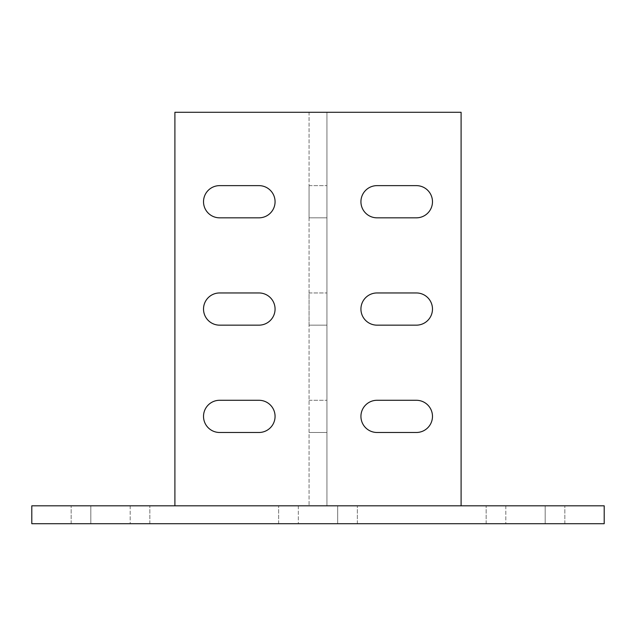 <?xml version="1.0" encoding="UTF-8"?>
<svg xmlns="http://www.w3.org/2000/svg" width="636" height="636" viewBox="0 0 636 636"><rect width="100%" height="100%" fill="white"/><g stroke="black" fill="none" stroke-linecap="round" stroke-linejoin="round"><path stroke-width="0.48" stroke-dasharray="3.18 2.39" d="M604.2 505.819L31.8 505.819L31.8 523.706L604.2 523.706L604.2 505.819M337.676 505.819L278.648 505.819L337.676 505.819L337.676 523.706L357.353 523.706L278.648 523.706L337.676 523.706L337.676 505.819M298.324 505.819L278.648 505.819L298.324 505.819L298.324 523.706L278.648 523.706L298.324 523.706L298.324 505.819M90.829 505.819L149.858 505.819L90.829 505.819L90.829 523.706L71.153 523.706L149.858 523.706L90.829 523.706L90.829 505.819M545.171 505.819L486.143 505.819L545.171 505.819L545.171 523.706L564.848 523.706L486.143 523.706L545.171 523.706L545.171 505.819M505.819 505.819L486.143 505.819L505.819 505.819L505.819 523.706L486.143 523.706L505.819 523.706L505.819 505.819M130.181 505.819L149.858 505.819L130.181 505.819L130.181 523.706L149.858 523.706L130.181 523.706L130.181 505.819M174.9 505.819L461.1 505.819L174.9 505.819L174.9 112.294L174.9 505.819L174.9 112.294L309.056 112.294L309.056 505.819L309.056 112.294L174.9 112.294L461.1 112.294L461.1 505.819L326.944 505.819L461.1 505.819L461.1 112.294L326.944 112.294L326.944 505.819L326.944 112.294L461.1 112.294L461.1 505.819M219.619 292.958L258.971 292.958L219.619 292.958A16.099 16.099 0 0 0 203.52 309.056A16.099 16.099 0 0 0 219.619 325.155L258.971 325.155L219.619 325.155A16.099 16.099 0 0 1 203.52 309.056A16.099 16.099 0 0 1 219.619 292.958L258.971 292.958A16.099 16.099 0 0 1 275.07 309.056A16.099 16.099 0 0 1 258.971 325.155A16.099 16.099 0 0 0 275.07 309.056A16.099 16.099 0 0 0 258.971 292.958M258.971 217.83L219.619 217.83L258.971 217.83A16.099 16.099 0 0 0 275.07 201.731A16.099 16.099 0 0 0 258.971 185.633L219.619 185.633L258.971 185.633A16.099 16.099 0 0 1 275.07 201.731A16.099 16.099 0 0 1 258.971 217.83L219.619 217.83A16.099 16.099 0 0 1 203.52 201.731A16.099 16.099 0 0 1 219.619 185.633A16.099 16.099 0 0 0 203.52 201.731A16.099 16.099 0 0 0 219.619 217.83M219.619 400.283L258.971 400.283L219.619 400.283A16.099 16.099 0 0 0 203.52 416.381A16.099 16.099 0 0 0 219.619 432.48L258.971 432.48L219.619 432.48A16.099 16.099 0 0 1 203.52 416.381A16.099 16.099 0 0 1 219.619 400.283L258.971 400.283A16.099 16.099 0 0 1 275.07 416.381A16.099 16.099 0 0 1 258.971 432.48A16.099 16.099 0 0 0 275.07 416.381A16.099 16.099 0 0 0 258.971 400.283M309.056 432.48L309.056 400.283L309.056 432.48L326.944 432.48L326.944 400.283L326.944 432.48L309.056 432.48M309.056 325.155L309.056 292.958L309.056 325.155L326.944 325.155L326.944 292.958L326.944 325.155L309.056 325.155M309.056 217.83L309.056 185.633L309.056 217.83L326.944 217.83L326.944 185.633L326.944 217.83L309.056 217.83M377.029 325.155L416.381 325.155A16.099 16.099 0 0 0 432.48 309.056A16.099 16.099 0 0 0 416.381 292.958L377.029 292.958A16.099 16.099 0 0 0 360.93 309.056A16.099 16.099 0 0 0 377.029 325.155A16.099 16.099 0 0 1 360.93 309.056A16.099 16.099 0 0 1 377.029 292.958L416.381 292.958A16.099 16.099 0 0 1 432.48 309.056A16.099 16.099 0 0 1 416.381 325.155L377.029 325.155L416.381 325.155M377.029 217.83L416.381 217.83A16.099 16.099 0 0 0 432.48 201.731A16.099 16.099 0 0 0 416.381 185.633L377.029 185.633A16.099 16.099 0 0 0 360.93 201.731A16.099 16.099 0 0 0 377.029 217.83A16.099 16.099 0 0 1 360.93 201.731A16.099 16.099 0 0 1 377.029 185.633L416.381 185.633A16.099 16.099 0 0 1 432.48 201.731A16.099 16.099 0 0 1 416.381 217.83L377.029 217.83L416.381 217.83M416.381 432.48A16.099 16.099 0 0 0 432.48 416.381A16.099 16.099 0 0 0 416.381 400.283L377.029 400.283A16.099 16.099 0 0 0 360.93 416.381A16.099 16.099 0 0 0 377.029 432.48L416.381 432.48L377.029 432.48A16.099 16.099 0 0 1 360.93 416.381A16.099 16.099 0 0 1 377.029 400.283L416.381 400.283A16.099 16.099 0 0 1 432.48 416.381A16.099 16.099 0 0 1 416.381 432.48L377.029 432.48M258.971 325.155L219.619 325.155M377.029 292.958L416.381 292.958M219.619 185.633L258.971 185.633M377.029 185.633L416.381 185.633M377.029 400.283L416.381 400.283M258.971 432.48L219.619 432.48M309.056 185.633L326.944 185.633L309.056 185.633M309.056 292.958L326.944 292.958L309.056 292.958M309.056 400.283L326.944 400.283L309.056 400.283M357.353 523.706L357.353 505.819L357.353 523.706M278.648 523.706L278.648 505.819L278.648 523.706M71.153 523.706L71.153 505.819L71.153 523.706M149.858 523.706L149.858 505.819L149.858 523.706M564.848 523.706L564.848 505.819L564.848 523.706M486.143 523.706L486.143 505.819L486.143 523.706"/><path stroke-width="0.95" d="M31.8 505.819L604.2 505.819L604.2 523.706L31.8 523.706L31.8 505.819M219.619 325.155A16.099 16.099 0 0 1 203.52 309.056A16.099 16.099 0 0 1 219.619 292.958L258.971 292.958A16.099 16.099 0 0 1 275.07 309.056A16.099 16.099 0 0 1 258.971 325.155L219.619 325.155A16.099 16.099 0 0 1 203.52 309.056A16.099 16.099 0 0 1 219.619 292.958M219.619 217.83A16.099 16.099 0 0 1 203.52 201.731A16.099 16.099 0 0 1 219.619 185.633L258.971 185.633A16.099 16.099 0 0 1 275.07 201.731A16.099 16.099 0 0 1 258.971 217.83L219.619 217.83A16.099 16.099 0 0 1 203.52 201.731A16.099 16.099 0 0 1 219.619 185.633M258.971 400.283A16.099 16.099 0 0 1 275.07 416.381A16.099 16.099 0 0 1 258.971 432.48L219.619 432.48A16.099 16.099 0 0 1 203.52 416.381A16.099 16.099 0 0 1 219.619 400.283L258.971 400.283A16.099 16.099 0 0 1 275.07 416.381A16.099 16.099 0 0 1 258.971 432.48M461.1 505.819L461.1 112.294L174.9 112.294L174.9 505.819M377.029 292.958L416.381 292.958A16.099 16.099 0 0 1 432.48 309.056A16.099 16.099 0 0 1 416.381 325.155L377.029 325.155A16.099 16.099 0 0 1 360.93 309.056A16.099 16.099 0 0 1 377.029 292.958A16.099 16.099 0 0 0 360.93 309.056A16.099 16.099 0 0 0 377.029 325.155M258.971 292.958A16.099 16.099 0 0 1 275.07 309.056A16.099 16.099 0 0 1 258.971 325.155M258.971 185.633A16.099 16.099 0 0 1 275.07 201.731A16.099 16.099 0 0 1 258.971 217.83M377.029 185.633L416.381 185.633A16.099 16.099 0 0 1 432.48 201.731A16.099 16.099 0 0 1 416.381 217.83L377.029 217.83A16.099 16.099 0 0 1 360.93 201.731A16.099 16.099 0 0 1 377.029 185.633A16.099 16.099 0 0 0 360.93 201.731A16.099 16.099 0 0 0 377.029 217.83M219.619 432.48A16.099 16.099 0 0 1 203.52 416.381A16.099 16.099 0 0 1 219.619 400.283M416.381 400.283A16.099 16.099 0 0 1 432.48 416.381A16.099 16.099 0 0 1 416.381 432.48L377.029 432.48A16.099 16.099 0 0 1 360.93 416.381A16.099 16.099 0 0 1 377.029 400.283L416.381 400.283A16.099 16.099 0 0 1 432.48 416.381A16.099 16.099 0 0 1 416.381 432.48M416.381 292.958A16.099 16.099 0 0 1 432.48 309.056A16.099 16.099 0 0 1 416.381 325.155M416.381 185.633A16.099 16.099 0 0 1 432.48 201.731A16.099 16.099 0 0 1 416.381 217.83M377.029 432.48A16.099 16.099 0 0 1 360.93 416.381A16.099 16.099 0 0 1 377.029 400.283"/></g></svg>
